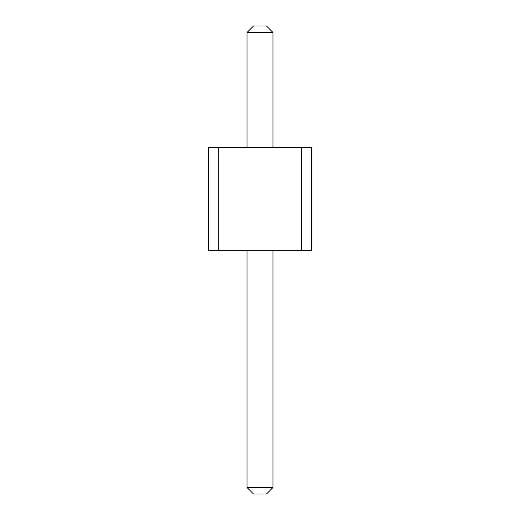 <?xml version="1.0" encoding="UTF-8"?>
<svg xmlns="http://www.w3.org/2000/svg" width="520" height="520" viewBox="0 0 520 520"><rect width="100%" height="100%" fill="white"/><g stroke="black" fill="none" stroke-linecap="round" stroke-linejoin="round"><path stroke-width="0.78" d="M218.797 147.667L218.797 250.672L208.494 250.672L208.494 147.667L301.204 147.667L301.204 250.672L218.797 250.672M301.204 250.672L311.506 250.672L311.506 147.667L301.204 147.667M247.019 147.667L247.019 32.487L272.981 32.487L272.981 147.667M272.981 250.672L272.981 487.513L266.487 494L253.513 494L247.019 487.513L272.981 487.513M247.019 250.672L247.019 487.513M272.981 32.487L266.487 26L253.513 26L247.019 32.487"/></g></svg>
